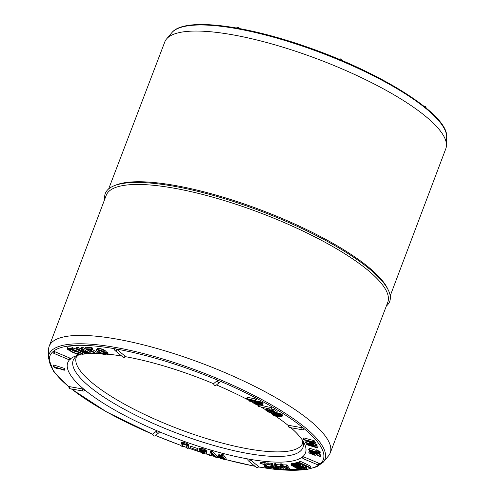 <?xml version="1.0" encoding="UTF-8"?>
<svg xmlns="http://www.w3.org/2000/svg" width="495" height="495" viewBox="0 0 495 495"><rect width="100%" height="100%" fill="white"/><g stroke="black" fill="none" stroke-linecap="round" stroke-linejoin="round"><path stroke-width="0.74" d="M96.68 353.882L89.614 349.359L91.959 349.507L91.315 348.956L84.936 348.746L88.463 349.495L95.529 353.814L96.68 353.882L97.193 352.527L92.058 349.241M91.959 349.507L92.472 348.152L91.835 347.601L85.375 347.199L84.862 348.554M54.914 351.747L53.998 353.405A1.497 1.497 0 0 1 53.182 351.493A1.497 0.384 20.8 0 1 53.212 351.45A1.497 0.384 20.8 0 1 54.914 351.747L69.566 357.941A1.497 0.384 20.8 0 1 70.636 358.751A1.497 0.384 20.8 0 1 70.599 358.795M121.646 356.016A127.141 32.367 -159.2 0 0 107.755 354.166M101.209 353.653A127.141 32.367 -159.2 0 0 96.834 353.479M94.644 353.449A127.141 32.367 -159.2 0 0 90.368 353.523M89.36 353.572A127.141 32.367 -159.2 0 0 82.238 354.321M79.163 354.946A127.141 32.367 -159.2 0 0 75.017 356.252A127.141 32.367 -159.2 0 0 70.624 358.776M117.247 349.656A1.497 1.157 129.6 0 1 115.094 350.596A1.497 1.497 0 0 1 114.648 348.907A1.497 0.384 20.8 0 1 115.316 348.839A1.497 0.384 20.8 0 1 117.247 349.656L125.08 356.134A1.497 0.384 20.8 0 1 125.278 356.45A1.497 1.497 0 0 1 122.921 357.074A1.497 1.157 -50.4 0 0 125.08 356.134M80.747 353.139A6.887 1.751 20.8 0 1 80.153 353.183M81.731 351.889L81.248 351.772L80.734 353.121A6.887 1.751 20.8 0 1 81.062 354.036A6.887 1.751 20.8 0 1 76.799 354.117L77.171 354.55A8.081 2.06 -159.2 0 0 82.182 354.463A8.081 2.06 -159.2 0 0 81.793 353.393L80.734 353.121M82.182 354.463L82.696 353.108A8.081 2.06 -159.2 0 0 82.547 352.36M79.986 353.622A5.686 1.448 -159.2 0 0 77.703 351.4A5.686 1.448 -159.2 0 0 72.301 349.383A5.686 1.448 -159.2 0 0 69.35 349.581A5.686 1.448 -159.2 0 0 74.151 352.954A5.686 1.448 -159.2 0 0 79.986 353.622L80.499 352.267A5.686 1.448 -159.2 0 0 78.247 350.064A5.686 1.448 -159.2 0 0 72.883 348.047M69.022 348.69A6.887 1.751 -159.2 0 0 69.04 348.703L68.52 350.058L67.462 349.792A8.081 2.06 20.8 0 1 67.073 348.721A8.081 2.06 20.8 0 1 72.121 348.641L72.493 349.08A6.887 1.751 -159.2 0 0 68.192 349.148A6.887 1.751 -159.2 0 0 68.52 350.058M67.073 348.721L67.586 347.366A8.081 2.06 20.8 0 1 72.635 347.286L73.006 347.725L72.493 349.08M86.118 353.708L82.492 351.302L85.555 351.388L89.465 353.628L90.498 353.449L82.684 348.963L81.743 348.486L80.939 348.74L83.884 350.677L81.632 350.732L77.888 348.913L76.255 348.616L84.521 353.492L86.118 353.708L86.631 352.353L84.874 351.271M82.145 349.377L77.523 347.243L76.775 347.261L76.255 348.616M84.868 348.567L82.257 347.131L81.502 347.15L80.988 348.505M90.498 353.449L91.012 352.094L85.833 349.124M107.551 354.705L108.151 353.022L106.871 351.902L105.757 351.759L105.243 353.114L105.639 354.265L103.48 353.993L100.664 352.718L98.783 351.357L98.313 350.318L100.188 350.441L103.096 351.778L104.742 352.013L100.844 350.213L96.587 349.823L96.451 350.454L98.623 352.316L102.069 353.981L105.472 354.822L107.112 354.865L107.638 354.377L106.357 353.257L105.243 353.114M104.742 352.013L105.256 350.658L100.275 348.585L97.1 348.468L96.37 350.076M105.614 352.954L102.162 351.926L99.297 350.002M289.303 470.238L289.816 468.883L287.397 465.504L286.463 464.892L283.35 464.885L280.789 463.747L280.096 465.182L281.711 466.135L281.08 466.364L281.618 466.68L283.016 466.909L289.303 470.238L286.883 466.859L285.949 466.247L282.837 466.24L280.096 465.182M280.702 464.867L277.324 464.694L274.83 463.524L274.1 464.947L275.61 465.894L274.867 466.067L275.369 466.383L276.835 466.661L282.818 470.015L281.049 466.822L280.189 466.222L276.81 466.049L274.1 464.947M282.818 470.015L283.332 468.66L282.268 466.748M270.128 466.711L268.94 466.835L266.749 465.913L266.032 464.842L266.124 463.06L265.153 462.658L260.475 462.089L259.962 463.444L264.392 464.496L264.441 466.401L266.199 467.775L270.629 468.796L270.641 467.93L268.426 468.19L266.236 467.268L265.518 466.197L265.611 464.415L259.962 463.444M270.889 468.641L271.402 467.286L271.155 466.575L270.084 466.439L269.571 467.794M69.721 386.675A1.497 0.866 100 0 0 70.191 388.754A1.497 1.497 0 0 1 69.046 386.75A1.497 0.384 20.8 0 1 69.721 386.675L82.616 388.959A1.497 0.384 20.8 0 1 84.546 389.769A127.141 32.367 -159.2 0 0 158.27 431.306A127.141 32.367 -159.2 0 0 248.589 459.069A1.497 0.384 20.8 0 1 250.526 459.886A1.497 1.157 129.6 0 1 248.366 460.826A1.497 1.497 0 0 1 247.921 459.143A1.497 0.384 20.8 0 1 248.589 459.069A127.141 32.367 -159.2 0 0 302.6 456.798A1.497 0.384 20.8 0 1 304.295 457.102L303.379 458.754A1.497 1.497 0 0 1 302.563 456.848A1.497 0.384 20.8 0 1 302.6 456.798A127.141 32.367 -159.2 0 0 304.264 443.334A127.141 32.367 -159.2 0 0 290.918 427.742M250.526 459.886L258.353 466.364A1.497 0.384 20.8 0 1 258.551 466.686A1.497 1.497 0 0 1 256.2 467.305A1.497 1.157 -50.4 0 0 258.353 466.364M277.175 467.633L274.075 466.773L273.147 465.647L272.776 463.704L271.792 463.32L267.399 462.955L266.885 464.304L271.18 465.213L271.712 467.28L273.661 468.678L276.08 469.501L277.936 469.557L277.726 468.61L277.008 468.425L276.662 468.988L275.783 469.012L273.562 468.128L272.634 467.002L272.262 465.059L266.885 464.304M277.522 467.07L276.717 468.524M278.128 469.378L278.58 467.707M295.428 463.834L291.697 463.153L290.967 464.706L291.239 465.226L297.359 468.647L301.399 469.613L301.857 469.223L301.034 468.369L296.245 465.752L292.836 464.539L290.967 464.706M302.142 467.509L300.539 466.37M299.246 462.813L295.979 462.448L295.249 464.032L295.787 464.762L295.552 465.449M295.787 464.762L298.64 466.142L303.763 467.15L304.994 468.19L301.876 467.806L305.656 468.87L306.275 468.728L306.912 467.039L306.485 466.519L304.178 465.312L300.081 464.564M310.204 467.546L310.718 466.191L300.329 461.291L299.747 461.495L299.234 462.85L309.616 467.744L310.204 467.546L299.815 462.646L299.234 462.85M262.523 404.842L263.037 403.487L262.789 402.936L258.916 401.309L254.622 401.321L253.861 403.394L257.66 405.157L261.997 405.201L262.529 404.712L261.966 404.044L258.947 402.788L255.439 402.46L253.7 403.01M268.896 410.256L267.628 409.34M267.869 409.662L267.356 411.011L267.121 410.157L266.329 409.965L265.939 410.392L268.525 412.075L271.427 412.88L273.172 412.83L272.714 411.834L270.907 410.85L273.438 411.314L276.42 412.979L277.157 411.493L274.15 409.613L271.328 409.105M267.38 410.479L267.634 408.802L266.471 408.771L265.957 410.126M289.13 425.434A1.497 0.866 100 0 0 289.594 427.507A1.497 1.497 0 0 1 288.455 425.502A1.497 0.384 20.8 0 1 289.13 425.434L302.018 427.711A1.497 0.384 20.8 0 1 303.955 428.528A146.198 37.218 -159.2 0 0 219.174 380.76A1.497 0.384 20.8 0 1 220.244 381.571A1.497 0.384 20.8 0 1 220.207 381.614A1.497 1.435 -129.7 0 1 218.01 382.208A1.497 1.435 -129.7 0 1 217.478 380.463A1.497 0.384 20.8 0 1 219.174 380.76L219.174 380.76A146.198 37.218 -159.2 0 0 115.316 348.839L115.316 348.839A146.198 37.218 -159.2 0 0 53.212 351.45L53.212 351.45A146.198 37.218 -159.2 0 0 69.009 386.873M288.418 425.626A127.141 32.367 -159.2 0 0 275.833 416.301M272.33 413.981A127.141 32.367 -159.2 0 0 270.251 412.644M266.007 410.002A127.141 32.367 -159.2 0 0 260.958 407.001M258.52 405.597A127.141 32.367 -159.2 0 0 257.777 405.176M253.731 402.924A127.141 32.367 -159.2 0 0 250.823 401.346M249.387 400.579A127.141 32.367 -159.2 0 0 216.482 384.943M278.258 413.04L277.745 414.395L274.001 413.907L272.225 414.247L273.426 415.41L276.934 416.549L281.5 416.864L282.515 415.138L280.535 413.764L276.389 412.719M275.857 412.657L273.277 412.613M271.254 409.303L258.464 406.432L271.254 409.303L271.594 407.725L261.094 405.337M255.81 400.771L256.323 399.416L255.581 398.964L247.277 397.281L246.411 398.679L250.328 400.777L249.263 400.894L249.839 401.34L251.324 401.29L252.852 401.903L251.924 401.216L255.649 400.585L246.411 398.679M69.684 359.648A127.141 32.367 -159.2 0 0 84.546 389.769A1.497 0.384 20.8 0 1 84.744 390.091A1.497 1.497 0 0 1 83.08 391.031A1.497 0.866 -80 0 1 82.616 388.959M64.375 370.204L64.888 368.855L64.591 368.459L53.738 364.988L53.064 366.405L56.059 368.274L57.265 368.657L55.669 367.507L64.109 370.211L64.078 369.815L53.064 366.405M306.813 443.272L306.714 444.714L317.518 447.944L316.732 447.263L309.542 445.166L316.639 446.137L317.153 444.782L316.874 444.331L314.9 443.644M308.218 441.719L306.071 441.101L305.514 442.734L313.533 445.234L306.436 444.262M317.518 447.944L318.075 446.311L316.775 445.778M314.95 451.923L314.443 453.259L310.885 451.978L308.991 451.879L308.868 452.541L309.932 453.432L314.845 455.252L316.045 455.159L316.014 454.577L320.284 456.755L320.797 455.406L320.791 455.004L314.956 451.904M310.767 450.487L309.505 450.524L308.812 452.034M320.011 464.124A146.198 37.218 -159.2 0 0 303.955 428.528L303.955 428.528A1.497 0.384 20.8 0 1 304.153 428.843A1.497 1.497 0 0 1 302.488 429.79A1.497 0.866 -80 0 1 302.018 427.711M304.295 457.102L318.953 463.289A1.497 0.384 20.8 0 1 320.018 464.1A1.497 0.384 20.8 0 1 319.987 464.143M319.993 453.476L320.308 451.91L316.416 449.862L315.903 451.217L317.419 452.356L308.942 449.547L308.923 449.924L319.813 453.531L315.903 451.217M316.2 450.425L309.455 448.192L308.663 449.54M314.801 443.904L315.358 442.382L314.195 440.699L303.8 437.896L302.934 439.232L303.385 439.739L307.315 440.779L310.278 443.044L313.471 444.009L314.845 443.737L313.681 442.054L302.934 439.232M197.654 450.332L198.093 448.656L190.526 446.156L190.012 447.511L197.654 450.332L190.012 447.511M217.07 457.529L217.583 456.18L212.207 451.483L210.653 450.896L209.558 455.443L210.975 455.734L211.328 453.457L215.628 457.188L217.07 457.529L211.693 452.838L210.14 452.244M210.975 455.734L211.606 453.618M158.27 431.306A1.497 0.384 20.8 0 1 159.334 432.116A1.497 0.384 20.8 0 1 159.303 432.16A1.497 1.435 -129.7 0 1 157.101 432.754A1.497 1.435 -129.7 0 1 156.569 431.009A1.497 0.384 20.8 0 1 158.27 431.306M221.073 455.122L218.493 454.862L217.868 456.347L218.239 457.058L220.541 458.42L225.578 459.867L222.218 455.586L221.011 455.289L222.206 456.842L218.889 456.13L217.868 456.347M225.578 459.867L226.091 458.345L223.097 454.46L221.525 453.934L221.011 455.289M206.545 453.606L206.935 451.391L206.155 450.357L204.008 449.039L200.116 448.025L199.658 448.167L198.99 449.862L200.549 450.636L200.834 449.998L203.365 450.759L204.757 452.084L205.029 453.049L204.546 453.401L202.201 452.783L200.438 451.483L199.559 451.248L199.801 451.65L202.3 453.216L205.945 453.989L206.545 453.606L206.421 452.746L204.293 450.79L200.927 449.522L199.603 449.38L198.99 449.862M205.06 452.053L202.715 451.428L200.76 450.079M187.995 448.464L188.508 447.109L188.508 444.943L187.735 443.916L183.992 442.344L181.912 442.078L181.127 443.619L181.071 446.007L182.599 446.521L182.63 444.225L184.134 444.269L186.2 445.246L186.467 447.901L187.995 448.464L187.927 445.976L187.221 445.271L183.478 443.699L181.127 443.619M182.599 446.521L183.119 444.083M213.778 383.804A127.141 32.367 -159.2 0 0 125.198 356.629M213.859 383.545A1.497 0.384 20.8 0 1 213.865 383.476A1.497 0.384 20.8 0 1 213.896 383.433L217.478 380.463M386.341 306.04A152.101 38.721 -159.2 0 0 388.278 290.033L387.406 288.251A150.598 38.338 -159.2 0 0 261.632 210.276A150.598 38.338 -159.2 0 0 115.805 185.081L113.968 185.829A152.101 38.721 -159.2 0 0 104.792 199.095M390.209 295.862L445.822 148.667A150.313 38.27 -159.2 0 0 318.891 59.53A150.313 38.27 -159.2 0 0 164.798 41.914L108.659 188.911M328.451 455.963A150.301 38.264 -159.2 0 0 203.284 363.875A150.301 38.264 -159.2 0 0 48.541 349.637L48.312 357.749A147.621 37.583 -159.2 0 1 150.121 355.33A147.621 37.583 -159.2 0 1 305.446 427.798A147.621 37.583 -159.2 0 1 323.241 462.188L328.451 455.963M152.955 434.09A1.497 0.384 20.8 0 1 152.955 434.022A1.497 0.384 20.8 0 1 152.992 433.979L156.569 431.009M328.129 456.353A150.313 38.27 -159.2 0 0 330.202 453.036L387.758 302.327A150.598 38.338 -159.2 0 0 260.599 212.992A150.598 38.338 -159.2 0 0 106.196 195.37L49.178 346.283A150.313 38.27 -159.2 0 0 48.529 350.144M330.202 453.036A150.313 38.27 -159.2 0 0 203.284 363.875A150.313 38.27 -159.2 0 0 49.178 346.283M388.278 290.033A152.101 38.721 -159.2 0 0 261.249 211.278A152.101 38.721 -159.2 0 0 113.968 185.829M220.993 456.965L220.584 458.03L219.353 456.922M219.409 456.786L220.782 456.916L220.374 457.925M220.541 456.86L220.176 457.813M220.331 456.817L219.997 457.696M220.133 456.78L219.836 457.566M219.947 456.755L219.687 457.43M219.768 456.736L219.563 457.287M219.607 456.736L219.452 457.145M220.782 456.916L222.558 457.38L223.882 459.014L220.584 458.03M222.88 457.714L222.509 458.679M222.657 457.454L222.218 458.599M222.391 457.337L221.946 458.519M222.125 457.269L221.68 458.444M221.871 457.201L221.432 458.364M221.636 457.139L221.197 458.277M221.407 457.077L220.98 458.197M221.191 457.021L220.776 458.116M218.728 454.781L218.215 456.136M218.493 454.862L217.979 456.217M226.091 458.345L225.578 459.7M223.097 454.46L222.583 455.815M222.731 454.231L222.218 455.586M222.076 454.057L221.562 455.412M221.946 456.501L221.828 456.811M221.036 455.109L220.523 456.464M220.411 454.954L219.898 456.31M219.867 454.843L219.353 456.198M219.403 454.775L218.889 456.13M219.025 454.757L218.512 456.112M212.207 451.483L211.693 452.838M211.557 451.149L211.043 452.504M200.116 448.025L199.603 449.38M199.658 448.167L199.145 449.516M200.778 450.029L200.549 450.636M205.017 452.937L204.874 453.296M204.905 452.455L204.546 453.401M204.59 452.034L204.076 453.389M203.99 451.91L203.47 453.259M203.303 451.688L202.789 453.036M202.715 451.428L202.201 452.783M202.232 451.137L201.719 452.492M201.855 450.821L201.341 452.17M201.589 450.469L201.075 451.824M200.951 450.128L200.438 451.483M199.856 450.469L199.559 451.248M207.089 451.879L206.57 453.234M206.935 451.391L206.421 452.746M206.619 450.858L206.106 452.213M206.155 450.357L205.642 451.706M205.549 449.881L205.035 451.236M204.806 449.435L204.293 450.79M204.008 449.039L203.495 450.394M203.167 448.693L202.653 450.042M202.282 448.39L201.768 449.745M201.44 448.167L200.927 449.522M200.716 448.043L200.203 449.398M198.093 448.656L197.579 450.011M190.853 446.261L190.34 447.616M182.42 442.029L181.906 443.384M181.912 442.078L181.399 443.433M182.754 444.151L182.606 444.535M188.508 444.943L187.995 446.298M188.44 444.621L187.927 445.976M188.187 444.281L187.667 445.636M187.735 443.916L187.221 445.271M187.079 443.532L186.565 444.881M186.207 443.13L185.693 444.479M185.111 442.709L184.598 444.065M183.992 442.344L183.478 443.699M183.094 442.115L182.581 443.471M309.957 452.622L312.71 452.944L315.037 454.503L312.487 454.187L309.957 452.622M314.975 454.218L314.801 454.67M314.888 454.101L314.659 454.701M314.758 453.977L314.48 454.707M314.579 453.841L314.257 454.688M314.344 453.692L313.985 454.645M314.065 453.538L313.675 454.571M313.731 453.377L313.316 454.466M313.354 453.203L312.92 454.342M312.927 453.024L312.487 454.187M312.524 452.875L312.079 454.033M312.141 452.746L311.708 453.884M311.788 452.634L311.367 453.736M311.46 452.548L311.064 453.587M311.157 452.479L310.792 453.439M310.879 452.436L310.551 453.296M310.637 452.411L310.353 453.16M310.433 452.405L310.192 453.036M310.266 452.418L310.074 452.919M310.13 452.455L309.994 452.814M314.461 451.762L313.978 453.043M313.917 451.576L313.446 452.82M313.304 451.378L312.846 452.585M312.661 451.162L312.209 452.362M312.011 450.945L311.553 452.158M311.355 450.728L310.885 451.978M310.755 450.53L310.254 451.842M310.241 450.431L309.728 451.78M309.814 450.444L309.301 451.793M309.505 450.524L308.991 451.879M320.284 456.755L320.277 456.359L314.443 453.259M320.797 455.208L320.284 456.557M320.791 455.004L320.277 456.359M316.757 452.826L316.243 454.181M316.101 452.479L315.581 453.835M315.482 452.164L314.969 453.519M309.455 448.192L308.942 449.547M320.308 451.91L319.795 453.259M319.82 451.638L319.306 452.993M319.343 451.372L318.829 452.721M318.891 451.094L318.378 452.449M318.458 450.821L317.945 452.17M317.623 450.264L317.109 451.619M318.075 446.311L317.561 447.659M317.246 445.915L316.732 447.263M316.639 446.137L315.433 445.296L305.557 442.456M316.874 444.331L316.361 445.686M315.946 443.941L315.433 445.296M313.502 443.143L312.945 443.402L310.514 442.716L308.75 441.187L312.797 442.233L313.298 443.421M313.354 442.87L313.143 443.421M313.217 442.691L312.945 443.402M313.044 442.468L312.704 443.365M312.815 442.245L312.413 443.303M312.487 442.153L312.079 443.223M312.122 442.054L311.714 443.13M311.776 441.961L311.374 443.025M311.454 441.874L311.058 442.926M311.163 441.8L310.773 442.821M310.891 441.726L310.514 442.716M310.643 441.664L310.285 442.61M310.427 441.602L310.087 442.505M310.223 441.552L309.901 442.394M310.025 441.497L309.728 442.276M309.839 441.447L309.573 442.153M309.666 441.404L309.431 442.023M309.505 441.361L309.301 441.893M309.35 441.317L309.183 441.757M313.446 443.019L313.403 443.396M315.358 442.382L314.845 443.737M315.284 442.159L314.771 443.508M315.098 441.88L314.579 443.229M314.195 440.699L313.681 442.054M313.632 440.5L313.112 441.856M303.8 437.896L303.287 439.251M273.506 414.668L277.881 414.835L280.813 416.165L276.389 416.048L273.475 414.761M280.739 415.949L280.615 416.289M280.622 415.843L280.436 416.338M280.467 415.726L280.219 416.369M280.263 415.608L279.972 416.382M280.022 415.491L279.687 416.382M279.786 415.385L279.415 416.375M279.533 415.293L279.131 416.357M279.26 415.2L278.827 416.338M278.97 415.107L278.512 416.32M278.66 415.02L278.178 416.289M278.339 414.934L277.831 416.264M278.345 414.909L277.992 414.872L277.478 416.221M277.992 414.872L277.639 414.822L277.126 416.171M277.639 414.822L277.274 414.761L276.761 416.116M277.274 414.761L276.903 414.699L276.389 416.048M276.903 414.699L276.526 414.618L276.012 415.973M276.526 414.618L276.062 414.507M276.049 414.55L275.548 415.862M275.585 414.507L275.115 415.738M275.14 414.476L274.713 415.596M274.706 414.457L274.335 415.447M274.255 414.47L273.958 415.256M273.896 414.513L273.679 415.076M273.642 414.581L273.518 414.909M277.831 412.948L277.318 414.303M277.373 412.861L276.86 414.216M276.897 412.787L276.377 414.142M276.303 412.935L275.876 414.074M275.814 412.762L275.344 414.012M275.35 412.613L274.836 413.962M274.904 412.576L274.391 413.931M274.515 412.552L274.001 413.907M274.187 412.545L273.673 413.9M273.89 412.552L273.376 413.907M273.562 412.576L273.048 413.925M273.209 412.799L272.764 413.969M272.949 412.886L272.516 414.03M272.77 412.929L272.318 414.117M272.726 412.935L272.225 414.247M281.952 416.648L280.974 415.571L277.745 414.395M282.515 415.138L282.002 416.493M282.447 414.946L281.933 416.295M282.243 414.723L281.729 416.072M281.903 414.47L281.389 415.825M281.488 414.216L280.974 415.571M281.03 413.981L280.517 415.336M280.535 413.764L280.015 415.113M279.991 413.554L279.477 414.909M279.415 413.362L278.902 414.717M278.84 413.189L278.326 414.544M267.634 408.802L267.121 410.157M266.842 408.61L266.329 409.965M273.815 411.549L273.407 412.632M273.543 411.382L273.209 412.267M272.949 411.203L272.714 411.834M272.089 411.042L271.965 411.364M276.643 412.842L273.636 410.968L272.368 410.683L268.804 410.2L271.446 411.493L272.002 411.92L271.681 412.372L269.076 411.908L267.356 411.011M274.15 409.613L273.636 410.968M272.881 409.334L272.368 410.683M269.398 408.92L268.921 410.176M269.299 408.895L268.804 410.2M271.885 411.834L271.681 412.372M271.297 411.413L270.944 412.347M270.524 411.017L270.072 412.205M269.552 410.658L269.076 411.908M268.655 410.157L268.142 411.512M271.594 407.725L271.081 409.074M259.009 405.337L258.662 406.253M258.631 405.3L258.285 406.209M255.383 403.159L259.058 403.208L261.354 404.384L258.043 404.792L255.371 403.988L254.962 403.518L255.383 403.159L255.135 403.809M261.329 404.229L261.205 404.557M261.261 404.13L261.069 404.625M261.143 404.031L260.896 404.681M260.995 403.92L260.686 404.724M260.834 403.821L260.481 404.749M260.655 403.728L260.259 404.774M260.463 403.642L260.03 404.792M260.259 403.555L259.782 404.811M259.244 404.842L259.757 403.487L259.522 404.83M259.757 403.487L258.959 404.842M259.473 403.493L258.662 404.836M259.176 403.487L258.359 404.817M258.873 403.468L258.043 404.792M258.557 403.437L257.709 404.749M258.223 403.4L257.808 403.332L257.289 404.681M257.808 403.332L257.4 403.239L256.886 404.594M257.4 403.239L257.004 403.128L256.49 404.483M257.004 403.128L256.62 402.992L256.107 404.347M256.138 403.029L255.705 404.174M255.717 403.085L255.371 403.988M255.142 403.264L254.999 403.635M258.384 401.21L257.87 402.565M258.006 401.16L257.493 402.515M257.61 401.123L257.097 402.472M257.208 401.099L256.695 402.447M256.787 401.086L256.274 402.441M256.354 401.092L255.841 402.447M255.952 401.105L255.439 402.46M255.599 401.129L255.086 402.485M255.302 401.16L254.789 402.509M255.055 401.197L254.541 402.546M254.838 401.247L254.325 402.596M254.622 401.321L254.102 402.676M254.436 401.414L253.923 402.769M254.3 401.525L253.787 402.874M263.043 403.363L262.529 404.712M262.975 403.165L262.461 404.52M262.789 402.936L262.276 404.291M262.48 402.695L261.966 404.044M262.059 402.435L261.546 403.79M261.577 402.188L261.063 403.536M261.075 401.965L260.562 403.314M260.556 401.767L260.042 403.116M260.011 401.587L259.498 402.942M259.46 401.439L258.947 402.788M258.916 401.309L258.402 402.664M57.482 368.088L57.265 368.657M57.012 367.94L56.851 368.36M64.826 368.657L64.313 370.012M64.591 368.459L64.078 369.815M53.738 364.988L53.225 366.343M253.675 400.387L251.039 400.69L248.082 399.18L253.675 400.387M251.349 399.886L251.039 400.69M251.151 399.842L250.847 400.647M249.492 400.307L249.263 400.894M253.36 401.055L253.063 401.822M256.163 399.23L255.649 400.585M255.581 398.964L255.067 400.319M247.717 397.299L247.203 398.654M247.277 397.281L246.764 398.636M266.242 463.543L265.728 464.892M266.124 463.06L265.611 464.415M265.153 462.658L264.639 464.013M261.539 462.194L261.026 463.543M271.409 467.002L270.895 468.357M271.155 466.575L270.641 467.93M270.425 466.364L269.905 467.719M269.899 466.859L269.385 468.214M269.497 466.896L268.983 468.251M268.94 466.835L268.426 468.19M268.284 466.661L267.77 468.01M267.449 466.321L266.935 467.676M266.749 465.913L266.236 467.268M266.273 465.442L265.759 466.797M266.032 464.842L265.518 466.197M266.044 464.069L265.53 465.424M273.005 464.223L272.491 465.572M272.776 463.704L272.262 465.059M271.792 463.32L271.279 464.669M268.395 463.004L267.882 464.36M278.561 467.75L278.066 469.062M278.153 467.49L277.726 468.61M277.516 467.088L277.008 468.425M276.779 468.678L276.662 468.988M276.816 467.701L276.303 469.056M276.297 467.664L275.783 469.012M275.659 467.503L275.146 468.858M274.812 467.181L274.298 468.536M274.075 466.773L273.562 468.128M273.518 466.29L273.005 467.639M273.147 465.647L272.634 467.002M272.962 464.805L272.448 466.16M281.203 468.901L277.46 466.544L280.003 466.674L281.203 468.901M280.492 465.418L280.189 466.222M277.324 464.694L276.81 466.049M276.829 464.477L276.315 465.832M275.82 463.846L275.307 465.195M275.313 463.549L274.799 464.904M274.83 463.524L274.317 464.879M275.102 465.572L274.954 465.956M275.059 465.548L274.867 466.067M281.197 466.432L281.049 466.822M281.005 465.721L280.696 466.538M287.552 469.111L283.555 466.748L285.893 466.754L287.552 469.111M286.463 464.892L285.949 466.247M283.35 464.885L282.837 466.24M282.843 464.675L282.329 466.03M281.766 464.044L281.253 465.393M281.234 463.747L280.721 465.102M280.789 463.747L280.275 465.102M281.271 465.875L281.129 466.234M281.265 465.875L281.08 466.364M287.397 465.504L286.883 466.859M287.001 465.213L286.487 466.562M299.153 467.794L298.782 468.771L297.978 468.462L293.219 465.981L292.384 465.312L292.582 464.997L297.346 466.81L296.901 467.961M298.807 467.596L298.411 468.641M298.392 467.367L297.978 468.462M297.903 467.101L297.476 468.233M296.709 466.482L296.264 467.645M295.998 466.129L295.558 467.28M295.255 465.783L294.828 466.896M294.593 465.498L294.197 466.55M294.024 465.288L293.659 466.24M293.535 465.139L293.219 465.981M293.145 465.046L292.879 465.758M292.854 465.003L292.638 465.572M292.65 464.997L292.483 465.43M297.346 466.81L300.453 468.759L298.782 468.771M300.385 468.666L300.23 469.068M300.267 468.542L300.069 469.068M300.112 468.412L299.871 469.05M299.921 468.276L299.642 469.012M299.698 468.128L299.388 468.951M299.444 467.967L299.098 468.87M302.371 468.016L301.857 469.365M302.321 467.998L301.857 469.223M302.204 467.942L301.783 469.056M302.006 467.862L301.628 468.864M301.901 467.28L301.381 468.635M301.548 467.014L301.034 468.369M301.096 466.711L300.583 468.066M300.477 466.55L300.026 467.726M299.723 466.414L299.37 467.348M298.875 466.203L298.603 466.933M297.996 465.906L297.767 466.494M297.186 465.566L296.981 466.104M296.456 465.195L296.245 465.752M295.298 464.174L294.915 465.182M294.841 463.611L294.327 464.966M294.302 463.438L293.789 464.786M293.807 463.295L293.294 464.65M293.349 463.19L292.836 464.539M292.935 463.116L292.421 464.465M292.557 463.072L292.044 464.428M292.217 463.066L291.704 464.421M291.92 463.097L291.406 464.446M291.697 463.153L291.184 464.508M291.549 463.24L291.035 464.595M304.66 467.608L304.419 468.245M303.837 467.187L303.515 468.035M302.89 466.896L302.594 467.67M302.358 466.791L302.037 467.633M302.266 466.779L301.876 467.806M306.275 468.728L305.972 467.874L303.664 466.667L297.297 465.127L296.629 464.353L300.279 465.071L299.438 464.428L296.697 463.667L295.249 464.032M306.912 467.039L306.399 468.394M306.485 466.519L305.972 467.874M305.533 465.913L305.019 467.268M304.178 465.312L303.664 466.667M302.692 464.916L302.179 466.271M301.053 464.706L300.539 466.061M299.908 465.022L299.568 465.919M299.067 464.743L298.695 465.715M298.306 464.465L297.934 465.442M297.613 464.285L297.297 465.127M297.062 464.242L296.839 464.824M300.867 463.617L300.391 464.873M299.921 463.171L299.438 464.428M299.005 462.72L298.491 464.075M298.058 462.454L297.545 463.809M297.21 462.311L296.697 463.667M296.505 462.311L295.991 463.667M295.979 462.448L295.466 463.796M300.329 461.291L299.815 462.646M76.923 353.795L76.799 354.117M82.25 352.186L81.793 353.393M71.633 349.68A4.492 1.145 -159.2 0 0 78.136 352.149M72.759 349.841A4.492 1.145 -159.2 0 0 70.432 349.996A4.492 1.145 -159.2 0 0 74.219 352.663A4.492 1.145 -159.2 0 0 78.823 353.189A4.492 1.145 -159.2 0 0 77.022 351.431A4.492 1.145 -159.2 0 0 72.759 349.841M72.635 347.286L72.121 348.641M83.203 347.614L82.684 348.963M82.257 347.131L81.743 348.486M82.127 349.421L81.632 350.732M81.335 349.241L80.821 350.596M78.402 347.558L77.888 348.913M77.523 347.243L77.01 348.598M85.944 351.883L85.431 353.238M92.423 347.966L91.909 349.315M91.835 347.601L91.315 348.956M108.151 353.022L107.638 354.377M107.755 352.502L107.242 353.857M106.871 351.902L106.357 353.257M105.769 353.919L105.639 354.265M105.429 353.442L105.101 354.309M104.841 352.848L104.327 354.203M103.993 352.644L103.48 353.993M103.102 352.341L102.589 353.69M102.162 351.926L101.648 353.275M101.178 351.37L100.664 352.718M100.151 350.67L99.637 352.025M99.192 350.281L98.783 351.357M98.499 350.287L98.288 350.85M104.451 350.126L103.938 351.481M103.523 349.643L103.01 350.998M102.465 349.216L101.951 350.571M101.357 348.857L100.844 350.213M100.275 348.585L99.755 349.934M99.21 348.393L98.697 349.748M98.264 348.307L97.75 349.662M97.558 348.332L97.045 349.687M97.1 348.468L96.587 349.823M258.47 466.859A146.198 37.218 -159.2 0 0 267.362 468.27M270.74 468.728A146.198 37.218 -159.2 0 0 275.096 469.248M277.961 469.538A146.198 37.218 -159.2 0 0 282.002 469.879M282.849 469.934A146.198 37.218 -159.2 0 0 288.851 470.238M289.117 470.244A146.198 37.218 -159.2 0 0 318.761 465.059M155.578 435.489A146.198 37.218 -159.2 0 0 181.077 445.45M182.773 446.069A146.198 37.218 -159.2 0 0 186.467 447.381M188.174 447.981A146.198 37.218 -159.2 0 0 200.172 452.009M206.167 453.909A146.198 37.218 -159.2 0 0 209.509 454.936M211.099 455.412A146.198 37.218 -159.2 0 0 214.91 456.539M217.2 457.201A146.198 37.218 -159.2 0 0 219.205 457.77M225.701 459.546A146.198 37.218 -159.2 0 0 254.876 466.21M302.779 440.723A122.859 31.278 20.8 0 1 225.132 448.532A122.859 31.278 20.8 0 1 89.44 386.527A122.859 31.278 20.8 0 1 77.864 355.286M302.637 440.507L302.73 443.087A121.089 30.826 20.8 0 1 302.73 443.087A121.089 30.826 20.8 0 1 214.923 441.057A121.089 30.826 20.8 0 1 92.317 382.951A121.089 30.826 20.8 0 1 76.329 357.087A121.089 30.826 20.8 0 1 76.335 357.081L78.105 355.218M71.645 389.014A146.198 37.218 -159.2 0 0 152.875 434.344M446.471 144.812L446.688 137.202A147.621 37.583 -159.2 0 0 321.397 52.946A147.621 37.583 -159.2 0 0 171.759 32.769L166.871 38.598M152.992 433.979A1.497 1.435 50.3 0 0 155.312 435.705L158.895 432.735A1.497 1.497 0 0 0 159.334 432.116M303.379 458.754L318.038 464.947L318.953 463.289M213.896 383.433A1.497 1.435 50.3 0 0 216.216 385.16L219.799 382.19A1.497 1.497 0 0 0 220.244 381.571M53.998 353.405L68.65 359.599L69.566 357.941M423.596 105.98L424.809 106.196A1.497 0.866 100 0 0 424.19 106.456M239.153 28.487A1.497 1.157 -50.4 0 0 238.8 27.646A1.497 1.497 0 0 0 236.567 28.023M269.862 409.025L269.398 410.25M323.241 462.188L316.713 466.791L306.789 469.507L277.664 469.613M275.647 469.402L270.598 468.802M267.807 468.418L258.433 466.933M254.987 466.309L225.677 459.601M219.39 457.881L217.175 457.25M215.003 456.625L211.08 455.462M209.496 454.985L206.087 453.94M200.277 452.102L188.156 448.025M186.467 447.437L182.76 446.113M181.077 445.506L155.535 435.52M152.868 434.4L106.728 411.995L71.404 388.971M68.978 387.01L53.528 371.262L48.312 357.749M446.688 137.202C448.909 114.617 380.018 71.775 304.462 46.103C241.065 24.224 183.577 17.523 171.759 32.769M83.08 391.031L70.191 388.754M152.955 434.022A1.497 1.497 0 0 0 155.312 435.705M248.366 460.826L256.2 467.305M318.038 464.947A1.497 1.497 0 0 0 320.018 464.1M289.594 427.507L302.488 429.79M213.865 383.476A1.497 1.497 0 0 0 216.216 385.16M122.921 357.074L115.094 350.596M68.65 359.599A1.497 1.497 0 0 0 70.636 358.751M342.132 60.557A1.497 1.497 0 0 0 339.688 59.245M426.022 107.941A1.497 1.497 0 0 0 424.809 106.196M240.013 28.648L238.8 27.646M69.702 348.647L69.35 349.581"/></g></svg>

